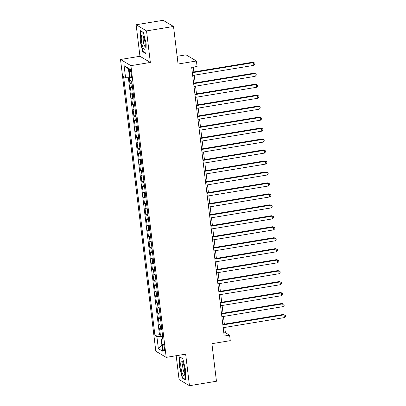 <?xml version="1.0" encoding="UTF-8"?>
<svg xmlns="http://www.w3.org/2000/svg" width="406" height="406" viewBox="0 0 406 406"><rect width="100%" height="100%" fill="white"/><g stroke="black" fill="none" stroke-linecap="round" stroke-linejoin="round"><path stroke-width="0.61" d="M164.45 348.186A3.593 0.812 -99.4 0 0 162.963 344.105A3.593 0.812 -99.4 0 0 162.654 347.12A3.593 0.812 -99.4 0 0 164.136 351.2A3.593 0.812 -99.4 0 0 164.45 348.186M176.189 355.732L179.071 379.534L189.465 385.7L216.454 381.244L211.912 343.684L230.263 340.654L229.598 335.173L225.386 332.671L224.751 327.439M120.516 59.489L155.818 351.21L166.211 357.376L130.91 65.655L120.516 59.489L139.953 56.282L150.347 62.448L146.53 30.917L136.137 24.756L139.953 56.282M136.137 24.756L163.126 20.3L173.519 26.466L178.067 64.026L196.423 60.996L186.029 54.835L177.133 56.302M146.53 30.917L173.519 26.466M129.24 77.724L129.874 82.981L131.95 82.641M132.625 88.219A4.496 0.817 173.1 0 1 131.432 87.975L130.407 87.366L131.204 93.948L133.275 93.603M133.95 99.186A4.496 0.817 -6.9 0 1 132.757 98.942L131.732 98.333L132.529 104.915L134.604 104.57M135.279 110.153A4.496 0.817 -6.9 0 1 134.087 109.909L133.061 109.3L133.858 115.883L135.929 115.537M136.604 121.12A4.496 0.817 -6.9 0 1 135.411 120.876L134.386 120.267L135.183 126.85L137.258 126.505M137.933 132.087A4.496 0.817 -6.9 0 1 136.741 131.843L135.716 131.234L136.512 137.817L138.583 137.472M139.258 143.054A4.496 0.817 -6.9 0 1 138.065 142.81L137.04 142.201L137.837 148.784L139.913 148.439M140.588 154.021A4.496 0.817 -6.9 0 1 139.395 153.778L138.37 153.169L139.167 159.751L141.237 159.406M141.912 164.988A4.496 0.817 -6.9 0 1 140.72 164.745L139.694 164.136L140.491 170.718L142.567 170.373M143.242 175.955A4.496 0.817 -6.9 0 1 142.049 175.712L141.024 175.103L141.821 181.685L143.891 181.34M144.566 186.922A4.496 0.817 -6.9 0 1 143.374 186.679L142.349 186.07L143.145 192.652L145.221 192.307M145.896 197.884A4.496 0.817 -6.9 0 1 144.703 197.646L143.678 197.037L144.475 203.619L146.546 203.274M147.221 208.851A4.496 0.817 -6.9 0 1 146.028 208.613L145.003 208.004L145.8 214.586L147.875 214.241M148.55 219.819A4.496 0.817 -6.9 0 1 147.358 219.58L146.333 218.971L147.129 225.553L149.2 225.208M149.875 230.786A4.496 0.817 -6.9 0 1 148.682 230.547L147.657 229.938L148.454 236.52L150.53 236.175M151.205 241.753A4.496 0.817 -6.9 0 1 150.012 241.514L148.987 240.905L149.784 247.487L151.854 247.142M152.529 252.72A4.496 0.817 -6.9 0 1 151.336 252.481L150.311 251.872L151.108 258.455L153.184 258.109M153.859 263.687A4.496 0.817 -6.9 0 1 152.666 263.448L151.641 262.839L152.438 269.422L154.508 269.077M155.183 274.654A4.496 0.817 -6.9 0 1 153.991 274.415L152.966 273.806L153.762 280.389L155.838 280.044M156.513 285.621A4.496 0.817 -6.9 0 1 155.32 285.382L154.295 284.773L155.092 291.356L157.163 291.011M157.843 296.588A4.496 0.817 -6.9 0 1 156.645 296.35L155.62 295.741L156.417 302.323L158.492 301.978M159.167 307.555A4.496 0.817 -6.9 0 1 157.975 307.317L156.949 306.708L157.746 313.29L159.822 312.945M160.497 318.522A4.496 0.817 -6.9 0 1 159.304 318.284L158.274 317.675L159.071 324.257L161.146 323.912M196.423 60.996L197.088 66.482L191.688 67.371L224.203 336.061L229.598 335.173M129.357 71.755L129.646 74.171A3.481 0.787 -99.4 0 0 131.082 78.119A3.481 0.787 -99.4 0 0 131.387 75.201L131.097 72.791A3.481 0.787 -99.4 0 0 129.656 68.837A3.481 0.787 -99.4 0 0 129.357 71.755L130.884 71.502M162.897 338.36L161.162 339.111L163.126 340.279L131.808 81.454L129.839 80.292L128.382 68.228L124.109 65.696L125.571 77.759L123.602 76.592L154.925 335.412L156.889 336.579L162.334 336.533L162.573 338.502M161.162 339.111L162.618 351.175L158.35 348.642L156.889 336.579M132.092 83.829A4.496 0.817 173.1 0 1 130.899 83.59L129.874 82.981M128.367 77.734L159.456 334.666L160.4 335.224L162.476 334.879M161.821 329.489A4.496 0.817 -6.9 0 1 160.629 329.251L159.604 328.642L160.4 335.224M161.289 325.104A4.496 0.817 173.1 0 1 160.096 324.861L159.071 324.257M159.964 314.137A4.496 0.817 173.1 0 1 158.771 313.894L157.746 313.29M158.634 303.17A4.496 0.817 173.1 0 1 157.442 302.927L156.417 302.323M157.31 292.203A4.496 0.817 173.1 0 1 156.117 291.96L155.092 291.356M155.98 281.236A4.496 0.817 173.1 0 1 154.787 280.993L153.762 280.389M154.656 270.269A4.496 0.817 173.1 0 1 153.463 270.026L152.438 269.422M153.326 259.302A4.496 0.817 173.1 0 1 152.133 259.058L151.108 258.455M152.001 248.335A4.496 0.817 173.1 0 1 150.809 248.091L149.784 247.487M150.672 237.368A4.496 0.817 173.1 0 1 149.479 237.124L148.454 236.52M149.347 226.401A4.496 0.817 173.1 0 1 148.154 226.162L147.129 225.553M148.017 215.434A4.496 0.817 173.1 0 1 146.825 215.195L145.8 214.586M146.693 204.467A4.496 0.817 173.1 0 1 145.5 204.228L144.475 203.619M145.363 193.5A4.496 0.817 173.1 0 1 144.171 193.261L143.145 192.652M144.039 182.533A4.496 0.817 173.1 0 1 142.846 182.294L141.821 181.685M142.709 171.565A4.496 0.817 173.1 0 1 141.516 171.327L140.491 170.718M141.384 160.598A4.496 0.817 173.1 0 1 140.192 160.36L139.167 159.751M140.055 149.631A4.496 0.817 173.1 0 1 138.862 149.393L137.837 148.784M138.73 138.664A4.496 0.817 173.1 0 1 137.538 138.426L136.512 137.817M137.401 127.697A4.496 0.817 173.1 0 1 136.208 127.459L135.183 126.85M136.076 116.73A4.496 0.817 173.1 0 1 134.883 116.492L133.858 115.883M134.746 105.763A4.496 0.817 173.1 0 1 133.554 105.524L132.529 104.915M133.422 94.796A4.496 0.817 173.1 0 1 132.229 94.557L131.204 93.948M150.347 62.448L130.91 65.655M189.465 385.7L185.649 354.169L166.211 357.376M224.361 324.171L223.427 316.472M223.031 313.204L222.097 305.505M221.706 302.242L220.773 294.538M220.377 291.275L219.443 283.571M219.047 280.307L218.118 272.604M217.723 269.34L216.789 261.637M216.393 258.373L215.464 250.669M215.068 247.406L214.135 239.702M213.739 236.439L212.81 228.735M212.414 225.472L211.48 217.768M211.084 214.505L210.156 206.801M209.76 203.538L208.826 195.834M208.43 192.571L207.502 184.867M207.106 181.604L206.172 173.9M205.776 170.637L204.847 162.933M204.451 159.67L203.518 151.966M203.122 148.703L202.193 140.999M201.797 137.735L200.863 130.032M200.468 126.768L199.539 119.065M199.143 115.801L198.209 108.097M197.813 104.834L196.885 97.13M196.489 93.867L195.555 86.163M195.159 82.9L194.23 75.196M193.835 71.933L193.251 67.112M162.669 336.478L162.334 336.533M223.823 332.93L225.386 332.671M129.529 77.724L125.571 77.759M159.456 334.666L154.925 335.412M128.453 68.853L124.109 65.696M158.35 348.642L161.923 345.415M139.928 40.235L142.775 51.75L145.906 53.602L146.19 43.949L143.343 32.439L140.212 30.582L139.928 40.235L140.243 40.184M185.385 379.874L185.669 370.216L182.827 358.706L179.696 356.849L179.411 366.506L182.258 378.016L185.385 379.874M143.394 51.648L142.775 51.75M182.878 377.915L182.258 378.016M179.726 366.451L179.411 366.506M192.332 72.715L253.532 62.615L253.867 65.356L192.667 75.455M192.271 72.192L252.831 62.199L254.826 63.082L254.958 64.178L253.867 65.356M252.831 62.199L254.826 63.082M145.099 43.143A7.303 1.654 -99.4 0 0 142.841 35.352A7.303 1.654 -99.4 0 0 141.45 40.976A7.303 1.654 -99.4 0 0 143.186 47.862A7.303 1.654 -99.4 0 0 145.018 48.542A7.303 1.654 -99.4 0 0 145.099 43.143M143.653 36.941A4.999 1.132 -99.4 0 0 143.303 41.107A4.999 1.132 -99.4 0 0 145.277 46.781M145.916 53.145L142.998 51.41L140.243 40.26L140.517 30.902L143.384 32.602M182.923 362.695A7.303 1.654 -99.4 0 0 182.324 361.624A7.303 1.654 -99.4 0 0 180.741 364.705A7.303 1.654 -99.4 0 0 182.588 373.956A7.303 1.654 -99.4 0 0 184.502 374.809A7.303 1.654 -99.4 0 0 182.923 362.695M183.136 363.208A4.999 1.132 -99.4 0 0 182.72 366.75A4.999 1.132 -99.4 0 0 183.923 371.972A4.999 1.132 -99.4 0 0 184.76 373.048M185.4 379.412L182.482 377.681L179.726 366.527L180 357.173L182.867 358.874M193.662 83.682L254.861 73.582L255.191 76.323L193.992 86.422M193.596 83.159L254.156 73.166L256.15 74.049L256.287 75.146L255.191 76.323M254.156 73.166L256.15 74.049M194.987 94.649L256.186 84.549L256.521 87.29L195.322 97.389M194.926 94.126L255.486 84.133L257.48 85.016L257.612 86.113L256.521 87.29M255.486 84.133L257.48 85.016M196.316 105.616L257.516 95.517L257.846 98.257L196.646 108.356M196.25 105.093L256.81 95.1L258.805 95.983L258.942 97.08L257.846 98.257M256.81 95.1L258.805 95.983M197.641 116.583L258.84 106.484L259.175 109.224L197.976 119.323M197.58 116.06L258.14 106.067L260.134 106.951L260.266 108.047L259.175 109.224M258.14 106.067L260.134 106.951M198.97 127.545L260.17 117.451L260.5 120.191L199.3 130.29M198.904 127.027L259.464 117.035L261.464 117.913L261.596 119.014L260.5 120.191M259.464 117.035L261.464 117.913M200.295 138.512L261.494 128.418L261.829 131.158L200.63 141.258M200.234 137.994L260.794 128.002L262.789 128.88L262.921 129.981L261.829 131.158M260.794 128.002L262.789 128.88M201.625 149.479L262.824 139.385L263.154 142.125L201.955 152.225M201.559 148.961L262.119 138.969L264.118 139.847L264.25 140.948L263.154 142.125M262.119 138.969L264.118 139.847M202.949 160.446L264.149 150.352L264.484 153.092L203.284 163.192M202.888 159.928L263.448 149.936L265.443 150.814L265.575 151.915L264.484 153.092M263.448 149.936L265.443 150.814M204.279 171.413L265.478 161.319L265.808 164.06L204.609 174.159M204.213 170.896L264.773 160.903L266.772 161.781L266.904 162.882L265.808 164.06M264.773 160.903L266.772 161.781M205.603 182.38L266.803 172.286L267.138 175.027L205.938 185.126M205.543 181.863L266.103 171.87L268.097 172.748L268.229 173.849L267.138 175.027M266.103 171.87L268.097 172.748M206.933 193.347L268.133 183.253L268.462 185.994L207.263 196.093M206.867 192.83L267.432 182.832L269.427 183.715L269.559 184.811L268.462 185.994M267.432 182.832L269.427 183.715M208.258 204.314L269.457 194.22L269.792 196.961L208.593 207.06M208.197 203.797L268.757 193.799L270.751 194.682L270.883 195.778L269.792 196.961M268.757 193.799L270.751 194.682M209.587 215.281L270.787 205.187L271.117 207.928L209.917 218.027M209.521 214.764L270.086 204.766L272.081 205.649L272.213 206.745L271.117 207.928M270.086 204.766L272.081 205.649M210.912 226.249L272.111 216.154L272.446 218.895L211.247 228.994M210.851 225.726L271.411 215.733L273.405 216.616L273.537 217.712L272.446 218.895M271.411 215.733L273.405 216.616M212.242 237.216L273.441 227.116L273.771 229.862L212.571 239.961M212.176 236.693L272.741 226.7L274.735 227.583L274.867 228.679L273.771 229.862M272.741 226.7L274.735 227.583M213.566 248.183L274.766 238.083L275.101 240.829L213.901 250.928M213.505 247.66L274.065 237.667L276.06 238.55L276.192 239.647L275.101 240.829M274.065 237.667L276.06 238.55M214.896 259.15L276.095 249.051L276.425 251.796L215.226 261.895M214.83 258.627L275.395 248.634L277.389 249.517L277.521 250.614L276.425 251.796M275.395 248.634L277.389 249.517M216.22 270.117L277.42 260.018L277.755 262.763L216.555 272.862M216.159 269.594L276.719 259.601L278.714 260.485L278.846 261.581L277.755 262.763M276.719 259.601L278.714 260.485M217.55 281.084L278.749 270.985L279.079 273.73L217.88 283.824M217.484 280.561L278.049 270.569L280.044 271.452L280.176 272.548L279.079 273.73M278.049 270.569L280.044 271.452M218.875 292.051L280.074 281.952L280.409 284.697L219.21 294.792M218.814 291.528L279.374 281.536L281.368 282.419L281.5 283.515L280.409 284.697M279.374 281.536L281.368 282.419M220.204 303.018L281.404 292.919L281.734 295.664L220.534 305.759M220.138 302.495L280.703 292.503L282.698 293.386L282.83 294.482L281.734 295.664M280.703 292.503L282.698 293.386M221.529 313.985L282.728 303.886L283.063 306.632L221.864 316.726M221.468 313.462L282.028 303.47L284.022 304.353L284.154 305.449L283.063 306.632M282.028 303.47L284.022 304.353M222.858 324.952L284.058 314.853L284.388 317.599L223.188 327.693M222.792 324.43L283.358 314.437L285.352 315.32L285.484 316.416L284.388 317.599M283.358 314.437L285.352 315.32M131.432 87.975L130.899 83.59M160.629 329.251L160.096 324.861M159.304 318.284L158.771 313.894M157.975 307.317L157.442 302.927M156.645 296.35L156.117 291.96M155.32 285.382L154.787 280.993M153.991 274.415L153.463 270.026M152.666 263.448L152.133 259.058M151.336 252.481L150.809 248.091M150.012 241.514L149.479 237.124M148.682 230.547L148.154 226.162M147.358 219.58L146.825 215.195M146.028 208.613L145.5 204.228M144.703 197.646L144.171 193.261M143.374 186.679L142.846 182.294M142.049 175.712L141.516 171.327M140.72 164.745L140.192 160.36M139.395 153.778L138.862 149.393M138.065 142.81L137.538 138.426M136.741 131.843L136.208 127.459M135.411 120.876L134.883 116.492M134.087 109.909L133.554 105.524M132.757 98.942L132.229 94.557M131.229 73.907L129.646 74.171"/></g></svg>
